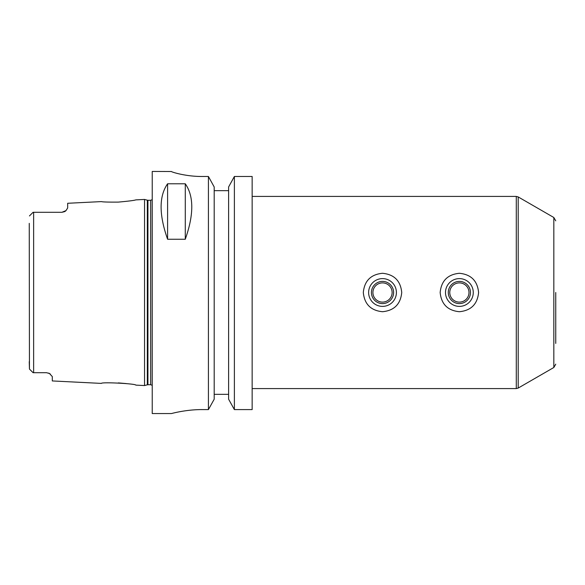 <?xml version="1.0" encoding="UTF-8"?>
<svg xmlns="http://www.w3.org/2000/svg" width="585" height="585" viewBox="0 0 585 585"><rect width="100%" height="100%" fill="white"/><g stroke="black" fill="none" stroke-linecap="round" stroke-linejoin="round"><path stroke-width="0.88" d="M448.285 292.5A11.093 11.093 0 0 1 464.929 282.891A11.093 11.093 0 0 1 464.929 302.109A11.093 11.093 0 0 1 448.285 292.5M449.77 292.5A9.609 9.609 0 0 1 464.183 284.178A9.609 9.609 0 0 1 464.183 300.822A9.609 9.609 0 0 1 449.77 292.5M459.379 273.283C471.049 274.423 477.455 280.829 478.596 292.5C477.455 304.171 471.049 310.577 459.379 311.717C447.708 310.577 441.309 304.171 440.161 292.5C441.309 280.829 447.708 274.423 459.379 273.283M445.492 292.5A13.894 13.894 0 0 1 466.325 280.471A13.894 13.894 0 0 1 466.325 304.529A13.894 13.894 0 0 1 445.492 292.5M371.424 292.5A11.093 11.093 0 0 1 388.067 282.891A11.093 11.093 0 0 1 388.067 302.109A11.093 11.093 0 0 1 371.424 292.5M372.908 292.5A9.609 9.609 0 0 1 387.321 284.178A9.609 9.609 0 0 1 387.321 300.822A9.609 9.609 0 0 1 372.908 292.5M382.517 273.283C394.188 274.423 400.593 280.829 401.734 292.5C400.593 304.171 394.188 310.577 382.517 311.717C370.846 310.577 364.448 304.171 363.307 292.5C364.448 280.829 370.846 274.423 382.517 273.283M368.63 292.5A13.894 13.894 0 0 1 389.464 280.471A13.894 13.894 0 0 1 389.464 304.529A13.894 13.894 0 0 1 368.63 292.5M555.75 292.5L555.75 343.424M29.25 223.36L29.447 369.062L33.096 372.703L46.544 372.703L49.469 373.501L52.306 376.586L52.306 380.945L101.373 383.402C101.125 381.873 136.1 383.672 135.808 385.12L144.539 385.559L144.539 199.441L135.808 199.88C134.426 200.428 128.612 201.167 118.36 202.103C108.32 202.176 102.653 202.008 101.373 201.598C102.653 202.008 108.32 202.176 118.36 202.103M126.418 383.592L118.36 382.897M32.928 212.457L29.447 215.938M46.544 372.703L33.63 372.703L33.63 212.296L34.837 212.296L33.096 212.296M32.928 372.543L29.447 369.062L32.928 372.543M29.447 369.062L29.25 361.64M33.63 372.703L33.096 372.703M64.569 211.653A5.762 5.762 0 0 0 66.003 210.6A5.762 5.762 0 0 1 64.569 211.653L61.915 212.296L66.003 210.6L67.677 207.938L67.677 203.28L101.373 201.598M61.915 212.296L34.837 212.296M49.842 373.735L50.266 374.02M48.687 373.12L49.403 373.464M49.469 373.501A5.762 5.762 0 0 0 49.045 373.274M167.602 239.258C158.937 214.644 158.937 196.15 167.602 183.778L185.277 183.778C193.942 196.15 193.942 214.644 185.277 239.258L167.602 239.258L167.602 183.778M185.277 183.778L185.277 239.258M171.442 171.507C171.083 171.902 185.672 176.582 202.191 176.487C185.672 176.582 171.083 171.902 171.442 171.507L152.232 171.442L152.232 413.558L171.442 413.558M234.38 409.588L234.38 176.487L228.611 186.966L228.611 399.211L234.38 409.588L252.15 409.588L252.15 176.487L234.38 176.487L252.15 176.487M202.191 409.588C185.716 409.5 171.069 413.675 171.442 413.558C171.069 413.675 185.716 409.5 202.191 409.588L208.421 409.588L214.198 399.211L214.198 186.966L208.421 176.487L202.191 176.487M228.611 190.659L214.198 190.659M208.421 176.487L208.421 409.588M214.198 394.341L228.611 394.341M252.15 196.421L516.292 196.421L516.292 388.579L252.15 388.579M518.208 388.06L553.827 367.497L553.827 217.503L518.208 196.94L518.208 388.06L516.292 388.579M147.332 384.813L147.932 384.733L147.932 200.267L147.332 200.187L147.332 384.813L144.539 385.559M147.932 200.267L150.689 200.267L150.689 384.733L152.232 385.318M518.208 196.94L516.292 196.421M553.827 367.497L555.75 364.17M553.827 217.503L555.75 220.83M147.332 200.187L144.539 199.441M147.932 384.733L150.689 384.733M150.689 200.267L152.232 199.682"/></g></svg>
